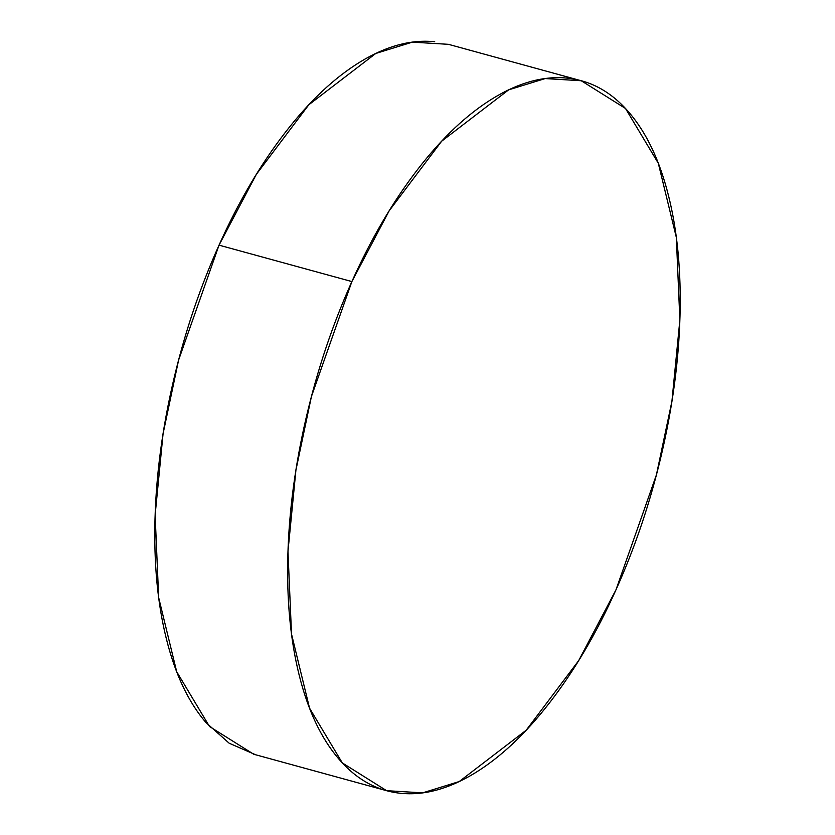 <?xml version="1.0" encoding="UTF-8"?>
<svg xmlns="http://www.w3.org/2000/svg" width="835" height="835" viewBox="0 0 835 835"><rect width="100%" height="100%" fill="white"/><g stroke="black" fill="none" stroke-linecap="round" stroke-linejoin="round"><path stroke-width="1.25" d="M579.365 80.233L448.395 44.318L412.344 42.147L375.802 53.44L308.804 104.793L256.314 174.4L219.031 245.156L178.586 360.125L163.076 433.689L155.133 515.007L158.671 597.63L176.696 671.737L209.491 726.513L253.756 754.255L386.605 790.682L342.329 762.929L309.545 708.163L291.519 634.047L287.971 551.424L295.924 470.115L311.424 396.541L351.879 281.572L219.031 245.156L351.879 281.572L389.162 210.827L441.652 141.209L508.64 89.856L545.192 78.563L581.243 80.745L625.509 108.487L658.304 163.263L676.329 237.37L679.867 319.993L671.924 401.311L656.414 474.875L615.969 589.844L578.686 660.6L526.196 730.207L459.198 781.56L422.656 792.853L386.605 790.682M434.722 41.75C411.175 39.266 386.396 45.946 360.396 61.79C334.397 77.645 309.148 101.453 284.662 133.224C260.165 164.986 238.288 202.3 219.031 245.156C199.774 288.002 184.598 333.134 173.503 380.551C162.407 427.958 156.249 474.05 155.007 518.796C153.776 563.552 157.565 603.569 166.374 638.859C175.173 674.137 188.334 702.005 205.848 722.442L229.187 743.234L255.635 754.767M615.969 589.844C635.226 546.998 650.402 501.866 661.497 454.449C672.592 407.042 678.751 360.95 679.993 316.204C681.224 271.448 677.435 231.431 668.626 196.141C659.827 160.863 646.666 132.995 629.152 112.558C611.648 92.121 591.117 80.661 567.57 78.166C544.023 75.682 519.245 82.362 493.245 98.217C467.245 114.061 441.997 137.869 417.5 169.641C393.014 201.412 371.137 238.716 351.879 281.572C332.612 324.429 317.446 369.561 306.351 416.968C295.256 464.385 289.098 510.467 287.856 555.223C286.624 599.979 290.403 639.996 299.212 675.275C308.021 710.564 321.183 738.422 338.697 758.858C356.201 779.305 376.731 790.766 400.278 793.25C423.825 795.734 448.604 789.054 474.604 773.21C500.603 757.355 525.852 733.547 550.338 701.776C574.835 670.014 596.712 632.7 615.969 589.844"/></g></svg>
